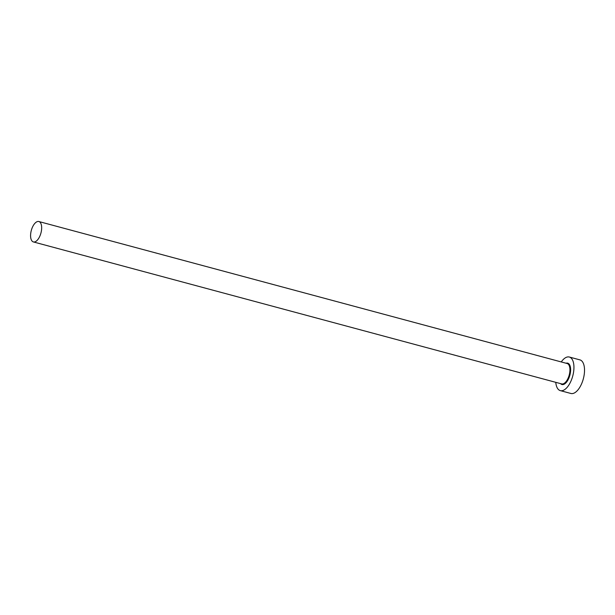 <?xml version="1.0" encoding="UTF-8"?>
<svg xmlns="http://www.w3.org/2000/svg" width="615" height="615" viewBox="0 0 615 615"><rect width="100%" height="100%" fill="white"/><g stroke="black" fill="none" stroke-linecap="round" stroke-linejoin="round"><path stroke-width="0.92" d="M38.999 221.569A10.563 4.989 -75 0 0 38.868 221.531A10.563 4.989 -75 0 0 31.342 230.294A10.563 4.989 -75 0 0 33.248 241.887A10.563 4.989 -75 0 0 33.387 241.933A10.563 4.989 -75 0 0 40.905 233.17A10.563 4.989 -75 0 0 38.999 221.569M555.776 382.33A17.397 8.218 -75 0 0 560.088 390.556A17.397 8.218 -75 0 0 560.311 390.625A17.397 8.218 -75 0 0 572.696 376.196A17.397 8.218 -75 0 0 569.559 357.1A17.397 8.218 -75 0 0 569.336 357.031A17.397 8.218 -75 0 0 561.257 361.935M570.659 393.4A17.397 8.218 -75 0 0 570.881 393.469A17.397 8.218 -75 0 0 583.274 379.04A17.397 8.218 -75 0 0 580.13 359.936A17.397 8.218 -75 0 0 579.914 359.875A17.397 8.218 -75 0 0 579.684 359.821M566.069 363.227A11.055 5.228 105 0 1 567.83 363.188A11.055 5.228 105 0 1 569.79 375.481A11.055 5.228 105 0 1 561.81 384.467A11.055 5.228 105 0 1 560.588 383.622M561.526 383.875A10.563 4.989 -75 0 0 561.656 383.914A10.563 4.989 -75 0 0 569.183 375.15A10.563 4.989 -75 0 0 567.276 363.557A10.563 4.989 -75 0 0 567.138 363.519A10.563 4.989 -75 0 0 567.007 363.48M38.868 221.531L567.138 363.519M569.336 357.031L579.914 359.875M560.311 390.625L570.881 393.469M33.387 241.933L561.656 383.914"/></g></svg>

